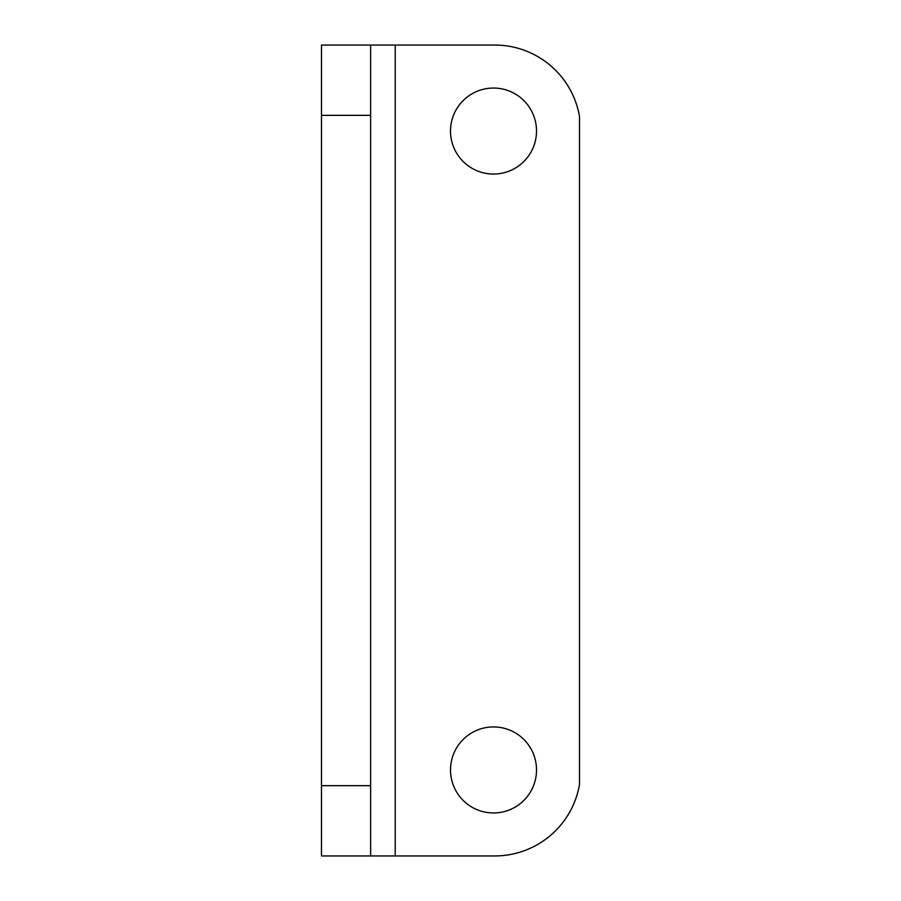 <?xml version="1.0" encoding="UTF-8"?>
<svg xmlns="http://www.w3.org/2000/svg" width="901" height="901" viewBox="0 0 901 901"><rect width="100%" height="100%" fill="white"/><g stroke="black" fill="none" stroke-linecap="round" stroke-linejoin="round"><path stroke-width="1.35" d="M395.212 45.05L494.728 45.05A86 86 0 0 1 579.512 116.567L579.512 784.433A86 86 0 0 1 494.728 855.95L395.212 855.95L395.212 45.05L321.488 45.05L321.488 855.95L395.212 855.95M370.638 855.95L370.638 45.05M493.5 726.938A43 43 0 0 1 530.745 791.45A43 43 0 0 1 456.266 791.45A43 43 0 0 1 493.5 726.938M493.5 88.05A43 43 0 0 1 530.745 152.551A43 43 0 0 1 456.266 152.551A43 43 0 0 1 493.5 88.05M370.638 785.661L321.488 785.661M370.638 115.339L321.488 115.339"/></g></svg>
